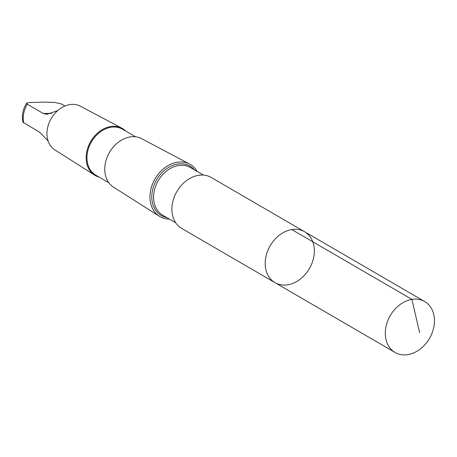 <?xml version="1.0" encoding="UTF-8"?>
<svg xmlns="http://www.w3.org/2000/svg" width="457" height="457" viewBox="0 0 457 457"><rect width="100%" height="100%" fill="white"/><g stroke="black" fill="none" stroke-linecap="round" stroke-linejoin="round"><path stroke-width="0.69" d="M274.977 282.649L181.669 228.409A29.454 22.69 -59.8 0 1 176.333 192.471A29.454 22.69 -59.8 0 1 209.814 176.728A29.454 22.69 -59.8 0 1 211.277 177.487L304.579 231.728A29.454 22.696 120.2 0 0 303.117 230.968A29.454 22.696 120.2 0 0 269.636 246.711A29.454 22.696 120.2 0 0 274.977 282.649A29.454 22.696 120.2 0 0 309.395 268.596A29.454 22.696 120.2 0 0 304.579 231.728A29.454 22.696 120.2 0 0 303.117 230.968A29.454 22.696 120.2 0 0 269.636 246.711A29.454 22.696 120.2 0 0 274.977 282.649L395.071 352.467A29.454 22.696 -59.8 0 1 389.73 316.53A29.454 22.696 -59.8 0 1 423.216 300.78A29.454 22.696 -59.8 0 1 424.679 301.54A29.454 22.696 -59.8 0 1 430.02 337.477A29.454 22.696 -59.8 0 1 396.533 353.227A29.454 22.696 -59.8 0 1 395.071 352.467M64.911 106.001L61.438 103.985L54.714 102.419L43.963 102.111L28.545 102.591L26.569 103.173L27.289 104.207L43.181 113.445L46.86 114.359L57.622 110.645M169.433 219.12A30.173 23.25 -59.8 0 1 159.356 216.258A30.173 23.25 -59.8 0 1 154.706 179.407A30.173 23.25 -59.8 0 1 188.792 163.669A30.173 23.25 -59.8 0 1 189.672 164.109A30.173 23.25 -59.8 0 1 197.144 171.444M159.356 216.258L113.507 187.13A28.037 21.605 -59.8 0 1 109.189 152.889A28.037 21.605 -59.8 0 1 140.853 138.271A28.037 21.605 -59.8 0 1 141.676 138.677L189.672 164.109M108.846 182.743L95.787 175.151A26.569 20.474 -59.8 0 1 90.966 142.727A26.569 20.474 -59.8 0 1 121.174 128.52A26.569 20.474 -59.8 0 1 122.493 129.205L135.552 136.797M99.198 177.133A27.157 20.925 -59.8 0 1 94.628 175.14A27.157 20.925 -59.8 0 1 90.446 141.973A27.157 20.925 -59.8 0 1 121.116 127.811A27.157 20.925 -59.8 0 1 121.91 128.206A27.157 20.925 -59.8 0 1 125.904 131.188M94.628 175.14L54.846 149.867A25.301 19.491 -59.8 0 1 50.95 118.969A25.301 19.491 -59.8 0 1 79.524 105.778A25.301 19.491 -59.8 0 1 80.266 106.144L121.91 128.206M48.082 140.899L39.582 132.204L22.924 122.213C21.616 115.707 22.833 109.36 26.569 103.173M291.806 229.574L411.906 299.386L419.629 332.673M175.722 222.782L162.732 215.224A27.574 21.245 -59.8 0 1 157.734 181.583A27.574 21.245 -59.8 0 1 189.078 166.839A27.574 21.245 -59.8 0 1 190.449 167.548L203.439 175.1M166.771 217.578A28.574 22.016 -59.8 0 1 154.449 184.08A28.574 22.016 -59.8 0 1 188.575 165.388A28.574 22.016 -59.8 0 1 194.488 169.901M23.69 122.967A23.187 17.869 -59.8 0 1 27.289 104.207M43.181 113.445L51.544 113.393M304.579 231.728L424.679 301.54"/></g></svg>
